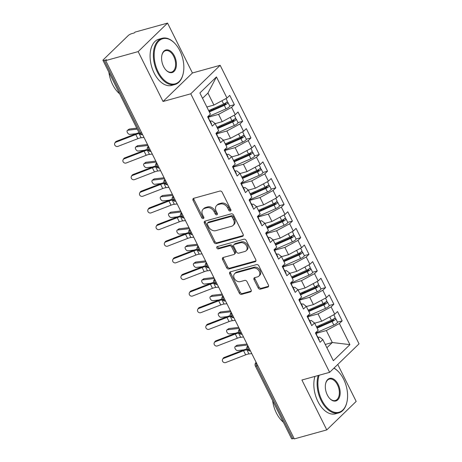 <?xml version="1.0" encoding="UTF-8"?>
<svg xmlns="http://www.w3.org/2000/svg" width="462" height="462" viewBox="0 0 462 462"><rect width="100%" height="100%" fill="white"/><g stroke="black" fill="none" stroke-linecap="round" stroke-linejoin="round"><path stroke-width="0.69" d="M230.371 211.053A1.317 1.005 -134.1 0 0 230.717 210.857A1.317 1.005 -134.1 0 0 230.821 209.627L222.17 192.284A1.883 1.438 -134.1 0 0 219.9 191.054L193.705 198.314A1.883 1.438 -134.1 0 0 193.208 198.596A1.883 1.438 -134.1 0 0 193.064 200.352L201.709 217.694A1.317 1.005 -134.1 0 0 203.297 218.555A1.317 1.005 -134.1 0 0 203.644 218.359A1.317 1.005 -134.1 0 0 203.748 217.128L202.627 214.888A6.023 4.597 -134.1 0 1 203.089 209.269A6.023 4.597 -134.1 0 1 204.683 208.374L206.866 207.767A6.023 4.597 -134.1 0 1 214.125 211.7L215.246 213.941A1.317 1.005 -134.1 0 0 216.834 214.801A1.317 1.005 -134.1 0 0 217.18 214.605A1.317 1.005 -134.1 0 0 217.284 213.38L216.164 211.134A6.023 4.597 -134.1 0 1 216.626 205.515A6.023 4.597 -134.1 0 1 218.22 204.62L220.403 204.013A6.023 4.597 -134.1 0 1 227.662 207.946L228.782 210.193A1.317 1.005 -134.1 0 0 230.371 211.053M258.177 287.918A1.883 1.438 -134.1 0 0 260.447 289.148L267.793 287.11A1.883 1.438 -134.1 0 0 268.289 286.833A1.883 1.438 -134.1 0 0 268.439 285.077L258.836 265.817A1.883 1.438 -134.1 0 0 256.566 264.587L230.365 271.847A1.883 1.438 -134.1 0 0 229.868 272.13A1.883 1.438 -134.1 0 0 229.724 273.885L239.328 293.145A1.883 1.438 -134.1 0 0 241.597 294.369L250.473 291.909A1.883 1.438 -134.1 0 0 250.97 291.632A1.883 1.438 -134.1 0 0 251.114 289.876L247.008 281.635A1.883 1.438 -134.1 0 0 244.739 280.405L240.332 281.624A5.036 3.84 -134.1 0 1 234.765 279.169A5.036 3.84 -134.1 0 1 234.65 273.643A5.036 3.84 -134.1 0 1 235.978 272.892L253.228 268.11A5.036 3.84 -134.1 0 1 258.795 270.565A5.036 3.84 -134.1 0 1 258.911 276.097A5.036 3.84 -134.1 0 1 257.582 276.848L254.706 277.639A1.883 1.438 -134.1 0 0 254.21 277.922A1.883 1.438 -134.1 0 0 254.065 279.677L258.177 287.918L259.067 287.058A1.883 1.438 -134.1 0 0 261.336 288.282L268.607 286.273M138.161 51.6L163.034 101.484L192.435 72.984L167.562 23.1L138.161 51.6L105.688 60.597L106.578 59.737L104.204 60.395L140.46 133.102L141.672 132.767M163.034 101.484L190.766 93.803L329.637 372.332L301.905 380.018L326.778 429.903L294.306 438.9L105.688 60.597M242.486 236.348A1.883 1.438 -134.1 0 0 242.983 236.07A1.883 1.438 -134.1 0 0 243.127 234.315L233.524 215.055A1.883 1.438 -134.1 0 0 231.254 213.825L205.059 221.084A1.883 1.438 -134.1 0 0 204.556 221.367A1.883 1.438 -134.1 0 0 204.412 223.123L214.016 242.383A1.883 1.438 -134.1 0 0 216.285 243.613L242.486 236.348L243.278 235.58M246.177 240.436L255.781 259.696A1.883 1.438 -134.1 0 1 255.636 261.452A1.883 1.438 -134.1 0 1 255.14 261.729L228.938 268.988A1.883 1.438 -134.1 0 1 226.669 267.764L222.563 259.517A1.883 1.438 -134.1 0 1 222.707 257.761A1.883 1.438 -134.1 0 1 223.204 257.484L233.83 254.539A1.883 1.438 -134.1 0 0 234.326 254.262A1.883 1.438 -134.1 0 0 234.471 252.506L231.745 247.037A1.883 1.438 -134.1 0 0 229.475 245.807L218.41 248.874A1.317 1.005 -134.1 0 1 216.955 248.233A1.317 1.005 -134.1 0 1 216.926 246.783A1.317 1.005 -134.1 0 1 217.273 246.587L243.913 239.206A1.883 1.438 -134.1 0 1 246.177 240.436M190.766 93.803L220.16 65.304L359.032 343.832L329.637 372.332M216.441 76.923L226.975 98.042L213.918 105.053L207.946 93.081L216.441 76.923L199.873 92.989L210.401 114.108L207.64 116.782L212.283 126.097L215.044 123.418L218.693 130.734L215.933 133.414L220.576 142.723L223.337 140.05L226.986 147.366L224.226 150.04L228.863 159.355L231.629 156.676L235.273 163.993L232.513 166.672L237.156 175.982L239.917 173.302L243.566 180.619L240.806 183.298L245.449 192.608L248.21 189.934L251.859 197.251L249.093 199.925L253.736 209.24L256.502 206.56L260.146 213.877L257.386 216.557L262.029 225.866L264.79 223.192L268.439 230.509L265.679 233.183L270.322 242.498L273.082 239.818L276.726 247.135L273.966 249.815L278.609 259.124L281.37 256.45L285.019 263.767L282.259 266.441L286.902 275.756L289.662 273.077L293.312 280.394L290.552 283.073L295.189 292.382L297.955 289.703L301.599 297.02L298.839 299.699L303.482 309.009L306.242 306.335L309.892 313.652L307.132 316.326L311.775 325.641L314.535 322.961L318.185 330.278L315.419 332.958L320.062 342.267L322.828 339.593L319.571 337.098L318.075 337.514M209.321 111.937L224.295 105.353A3.835 0.953 -26.5 0 0 227.506 103.367A3.835 0.953 -26.5 0 0 227.974 102.477L229.712 105.971L234.378 104.678L229.735 95.368L226.975 98.042M234.378 104.678L231.612 107.357L235.262 114.674L222.21 121.679L215.153 123.637M217.614 128.563L232.588 121.985A3.835 0.953 -26.5 0 0 235.793 119.999A3.835 0.953 -26.5 0 0 236.261 119.104L238.005 122.597L242.666 121.304L238.022 111.995L235.262 114.674M242.666 121.304L239.905 123.983L243.555 131.3L230.498 138.311L223.446 140.263M225.901 145.195L240.881 138.612A3.835 0.953 -26.5 0 0 244.086 136.625A3.835 0.953 -26.5 0 0 244.554 135.736L246.292 139.229L250.958 137.936L246.315 128.621L243.555 131.3M250.958 137.936L248.198 140.61L251.842 147.927L238.79 154.937L231.733 156.895M234.194 161.821L249.168 155.244A3.835 0.953 -26.5 0 0 252.373 153.251A3.835 0.953 -26.5 0 0 252.841 152.362L254.585 155.856L259.251 154.562L254.608 145.253L251.842 147.927M259.251 154.562L256.485 157.242L260.135 164.559L247.078 171.569L240.026 173.521M242.481 178.447L257.461 171.87A3.835 0.953 -26.5 0 0 260.666 169.883A3.835 0.953 -26.5 0 0 261.134 168.994L262.878 172.482L267.538 171.194L262.895 161.879L260.135 164.559M267.538 171.194L264.778 173.868L268.428 181.185L255.37 188.196L248.319 190.153M250.774 195.08L265.748 188.496A3.835 0.953 -26.5 0 0 268.959 186.509A3.835 0.953 -26.5 0 0 269.427 185.62L271.165 189.114L275.831 187.82L271.188 178.511L268.428 181.185M275.831 187.82L273.071 190.5L276.715 197.817L263.663 204.828L256.606 206.78M259.067 211.706L274.041 205.128A3.835 0.953 -26.5 0 0 277.246 203.141A3.835 0.953 -26.5 0 0 277.714 202.252L279.458 205.74L284.118 204.452L279.475 195.137L276.715 197.817M284.118 204.452L281.358 207.126L285.008 214.443L271.951 221.454L264.899 223.406M267.354 228.338L282.334 221.754A3.835 0.953 -26.5 0 0 285.539 219.768A3.835 0.953 -26.5 0 0 286.007 218.878L287.745 222.372L292.411 221.079L287.768 211.763L285.008 214.443M292.411 221.079L289.651 223.758L293.301 231.069L280.243 238.08L273.192 240.038M275.647 244.964L290.621 238.386A3.835 0.953 -26.5 0 0 293.832 236.394A3.835 0.953 -26.5 0 0 294.3 235.505L296.038 238.998L300.704 237.705L296.061 228.395L293.301 231.069M300.704 237.705L297.938 240.384L301.588 247.701L288.536 254.712L281.479 256.664M283.939 261.59L298.914 255.012A3.835 0.953 -26.5 0 0 302.119 253.026A3.835 0.953 -26.5 0 0 302.587 252.137L304.331 255.625L308.991 254.337L304.348 245.022L301.588 247.701M308.991 254.337L306.231 257.011L309.881 264.328L296.823 271.338L289.772 273.296M292.227 278.222L307.207 271.639A3.835 0.953 -26.5 0 0 310.412 269.652A3.835 0.953 -26.5 0 0 310.88 268.763L312.618 272.257L317.284 270.963L312.641 261.654L309.881 264.328M317.284 270.963L314.524 273.643L318.168 280.96L305.116 287.97L298.059 289.922M300.519 294.848L315.494 288.271A3.835 0.953 -26.5 0 0 318.699 286.284A3.835 0.953 -26.5 0 0 319.167 285.395L320.911 288.883L325.577 287.595L320.934 278.28L318.168 280.96M325.577 287.595L322.811 290.269L326.461 297.586L313.403 304.597L306.352 306.549M308.807 311.48L323.787 304.897A3.835 0.953 -26.5 0 0 326.992 302.91A3.835 0.953 -26.5 0 0 327.46 302.021L329.204 305.515L333.864 304.221L329.221 294.912L326.461 297.586M333.864 304.221L331.104 306.901L334.754 314.218L321.696 321.223L314.645 323.181M317.099 328.107L332.074 321.529A3.835 0.953 -26.5 0 0 335.285 319.542A3.835 0.953 -26.5 0 0 335.753 318.647L337.491 322.141L342.157 320.847L337.514 311.538L334.754 314.218M342.157 320.847L339.397 323.527L349.925 344.646L333.356 360.712L322.828 339.593M309.783 320.888L311.278 320.472L314.535 322.961M325.254 344.461L332.311 342.509L326.339 330.538L316.02 333.397M339.397 323.527L326.339 330.538M326.9 347.759L332.311 342.509L349.925 344.646M301.495 304.256L302.985 303.846L306.242 306.335M321.696 321.223L318.047 313.906L307.732 316.77M331.104 306.901L318.047 313.906M293.203 287.63L294.698 287.214L297.955 289.703M313.403 304.597L309.759 297.28L299.44 300.138M322.811 290.269L309.759 297.28M284.91 271.003L286.405 270.588L289.662 273.077M305.116 287.97L301.467 280.653L291.147 283.512M314.524 273.643L301.467 280.653M276.623 254.371L278.118 253.956L281.37 256.45M296.823 271.338L293.174 264.021L282.86 266.88M306.231 257.011L293.174 264.021M268.33 237.745L269.825 237.329L273.082 239.818M288.536 254.712L284.887 247.395L274.567 250.254M297.938 240.384L284.887 247.395M260.037 221.113L261.532 220.703L264.79 223.192M280.243 238.08L276.594 230.763L266.274 233.622M289.651 223.758L276.594 230.763M251.75 204.487L253.245 204.071L256.502 206.56M271.951 221.454L268.307 214.137L257.987 216.996M281.358 207.126L268.307 214.137M243.457 187.855L244.952 187.445L248.21 189.934M263.663 204.828L260.014 197.511L249.694 200.369M273.071 190.5L260.014 197.511M235.17 171.229L236.66 170.813L239.917 173.302M255.37 188.196L251.721 180.879L241.407 183.737M264.778 173.868L251.721 180.879M226.877 154.603L228.372 154.187L231.629 156.676M247.078 171.569L243.434 164.253L233.114 167.111M256.485 157.242L243.434 164.253M218.584 137.971L220.079 137.555L223.337 140.05M238.79 154.937L235.141 147.621L224.821 150.479M248.198 140.61L235.141 147.621M210.297 121.344L211.792 120.928L215.044 123.418M230.498 138.311L226.848 130.994L216.534 133.853M239.905 123.983L226.848 130.994M167.562 23.1L135.083 32.097L134.194 32.964L131.82 33.622A2.876 0.716 -26.5 0 0 128.263 35.534L103.321 59.714A2.876 0.716 -26.5 0 0 102.968 60.383A2.876 0.716 -26.5 0 0 104.204 60.395M222.21 121.679L218.561 114.362L208.241 117.227M231.612 107.357L218.561 114.362M294.034 438.357L292.821 438.692A2.876 0.716 153.5 0 1 291.58 438.681L255.33 365.973A2.876 0.716 153.5 0 0 256.572 365.985L292.821 438.692M326.778 429.903L356.173 401.403L337.757 364.46M192.435 72.984L220.16 65.304M207.946 93.081L202.535 98.325M213.918 105.053L206.866 107.005M150 149.474L148.793 149.815A2.876 0.716 153.5 0 1 147.557 149.809A2.876 0.716 153.5 0 1 147.551 149.803A2.876 2.876 0 0 1 148.123 146.454A2.876 2.195 -134.1 0 1 148.389 146.24M158.293 166.106L157.08 166.441A2.876 0.716 153.5 0 1 155.844 166.435A2.876 0.716 153.5 0 1 155.844 166.43A2.876 2.876 0 0 1 156.416 163.08A2.876 2.195 -134.1 0 1 156.682 162.872M166.586 182.733L165.373 183.067A2.876 0.716 153.5 0 1 164.137 183.062A2.876 0.716 153.5 0 1 164.131 183.056A2.876 2.876 0 0 1 164.703 179.706A2.876 2.195 -134.1 0 1 164.969 179.499M174.873 199.365L173.66 199.7A2.876 0.716 153.5 0 1 172.424 199.694A2.876 0.716 153.5 0 1 172.424 199.688A2.876 2.876 0 0 1 172.996 196.338A2.876 2.195 -134.1 0 1 173.262 196.131M183.166 215.991L181.953 216.326A2.876 0.716 153.5 0 1 180.717 216.32A2.876 0.716 153.5 0 1 180.717 216.314A2.876 2.876 0 0 1 181.289 212.965A2.876 2.195 -134.1 0 1 181.554 212.757M191.453 232.623L190.246 232.958A2.876 0.716 153.5 0 1 189.01 232.952A2.876 0.716 153.5 0 1 189.004 232.946A2.876 2.876 0 0 1 189.576 229.597A2.876 2.195 -134.1 0 1 189.842 229.383M199.746 249.249L198.533 249.584A2.876 0.716 153.5 0 1 197.297 249.578A2.876 0.716 153.5 0 1 197.297 249.572A2.876 2.876 0 0 1 197.869 246.223A2.876 2.195 -134.1 0 1 198.134 246.015M208.039 265.875L206.826 266.216A2.876 0.716 153.5 0 1 205.59 266.204A2.876 0.716 153.5 0 1 205.584 266.204A2.876 2.876 0 0 1 206.156 262.849A2.876 2.195 -134.1 0 1 206.422 262.641M216.326 282.507L215.119 282.842A2.876 0.716 153.5 0 1 213.883 282.836A2.876 0.716 153.5 0 1 213.877 282.831A2.876 2.876 0 0 1 214.449 279.481A2.876 2.195 -134.1 0 1 214.715 279.273M224.619 299.133L223.406 299.468A2.876 0.716 153.5 0 1 222.17 299.463A2.876 0.716 153.5 0 1 222.17 299.457A2.876 2.876 0 0 1 222.742 296.107A2.876 2.195 -134.1 0 1 223.007 295.899M232.912 315.765L231.699 316.1A2.876 0.716 153.5 0 1 230.463 316.095A2.876 0.716 153.5 0 1 230.457 316.089A2.876 2.876 0 0 1 231.029 312.739A2.876 2.195 -134.1 0 1 231.295 312.526M241.199 332.392L239.986 332.727A2.876 0.716 153.5 0 1 238.75 332.721A2.876 0.716 153.5 0 1 238.75 332.715A2.876 2.876 0 0 1 239.322 329.366A2.876 2.195 -134.1 0 1 239.587 329.158M249.492 349.018L248.279 349.359A2.876 0.716 153.5 0 1 247.043 349.353A2.876 0.716 153.5 0 1 247.043 349.347A2.876 2.876 0 0 1 247.615 345.998A2.876 2.195 -134.1 0 1 247.88 345.784M230.965 210.222A1.317 1.005 -134.1 0 1 229.672 209.326L228.551 207.086A6.023 4.597 -134.1 0 0 221.292 203.153L220.403 204.013M216.626 205.515L217.515 204.654A6.023 4.597 -134.1 0 1 219.109 203.759L221.292 203.153M203.089 209.269L203.979 208.402A6.023 4.597 -134.1 0 1 205.573 207.507L207.756 206.901A6.023 4.597 -134.1 0 1 215.015 210.834L216.135 213.08A1.317 1.005 -134.1 0 0 217.429 213.975M193.78 198.296A1.883 1.438 -134.1 0 0 193.953 199.486L202.599 216.828A1.317 1.005 -134.1 0 0 203.892 217.723M205.134 221.061A1.883 1.438 -134.1 0 0 205.307 222.257L214.905 241.516A1.883 1.438 -134.1 0 0 217.175 242.746L243.301 235.51M232.38 217.417A1.317 1.005 -134.1 0 0 230.792 216.557L207.796 222.927A1.317 1.005 -134.1 0 0 207.45 223.123A1.317 1.005 -134.1 0 0 207.346 224.353L208.529 226.721A6.023 4.597 -134.1 0 0 215.789 230.653L231.508 226.293A6.023 4.597 -134.1 0 0 233.096 225.398A6.023 4.597 -134.1 0 0 233.564 219.779L232.38 217.417L233.275 216.551A1.317 1.005 -134.1 0 0 231.687 215.69L230.792 216.557M207.45 223.123L208.339 222.257A1.317 1.005 -134.1 0 1 208.685 222.06L231.687 215.69M233.096 225.398L233.991 224.532A6.023 4.597 -134.1 0 0 234.453 218.919L233.564 219.779M233.275 216.551L234.453 218.919M255.954 260.891L229.833 268.127L228.938 268.988M223.279 257.461A1.883 1.438 -134.1 0 0 223.452 258.656L227.564 266.897A1.883 1.438 -134.1 0 0 229.833 268.127M234.326 254.262L235.216 253.395A1.883 1.438 -134.1 0 0 235.36 251.64L232.634 246.171A1.883 1.438 -134.1 0 0 230.365 244.941L219.306 248.007L218.41 248.874M217.567 246.506A1.317 1.005 -134.1 0 0 218.122 247.667A1.317 1.005 -134.1 0 0 219.306 248.007M244.854 251.484A5.036 3.84 -134.1 0 0 246.182 250.733A5.036 3.84 -134.1 0 0 246.067 245.207A5.036 3.84 -134.1 0 0 240.5 242.752L234.425 244.438A1.883 1.438 -134.1 0 0 233.928 244.716A1.883 1.438 -134.1 0 0 233.784 246.471L236.509 251.94A1.883 1.438 -134.1 0 0 238.779 253.17L244.854 251.484M246.182 250.733L247.072 249.873A5.036 3.84 -134.1 0 0 246.962 244.34A5.036 3.84 -134.1 0 0 241.389 241.886L240.5 242.752M233.928 244.716L234.817 243.855A1.883 1.438 -134.1 0 1 235.314 243.572L241.389 241.886M254.787 277.622A1.883 1.438 -134.1 0 0 254.955 278.811L259.067 287.058M258.911 276.097L259.8 275.231A5.036 3.84 -134.1 0 0 259.69 269.704A5.036 3.84 -134.1 0 0 254.117 267.25L253.228 268.11M234.65 273.643L235.539 272.776A5.036 3.84 -134.1 0 1 236.873 272.026L254.117 267.25M230.44 271.823A1.883 1.438 -134.1 0 0 230.613 273.019L240.217 292.279A1.883 1.438 -134.1 0 0 242.486 293.509L251.288 291.072M208.657 110.603L223.631 104.025A3.835 0.953 -26.5 0 0 226.842 102.038A3.835 0.953 -26.5 0 0 227.31 101.149L226.016 98.556M209.038 111.371L224.451 104.597A1.346 0.335 -26.5 0 0 225.577 103.904A1.346 0.335 -26.5 0 0 225.739 103.592A1.346 0.335 -26.5 0 0 225.167 103.58L225.404 104.054M227.974 102.477A3.835 0.953 -26.5 0 0 226.357 102.454M229.712 105.971A3.835 0.953 153.5 0 1 229.244 106.861A3.835 0.953 153.5 0 1 226.039 108.847L208.016 116.765M127.402 130.4L129.077 129.169A2.397 1.322 53.7 0 1 129.464 129.025L127.783 130.255A2.397 1.322 -126.3 0 0 127.402 130.4A2.397 1.322 -126.3 0 0 127.552 132.819A2.397 1.322 -126.3 0 0 129.857 134.413L136.163 133.668M223.758 103.973L225.167 103.58M207.657 106.786L206.918 107.115M136.764 128.159L129.464 129.025M127.783 130.255L137.249 129.135M115.87 142.204A2.397 2.171 -149.7 0 0 115.223 145.692A2.397 2.171 -149.7 0 0 117.943 146.362L137.867 138.675L135.793 134.517L115.87 142.204L116.401 141.291L136.325 133.605A9.592 2.385 153.5 0 1 139.033 132.715M114.836 143.07L115.367 142.157A2.397 2.171 30.3 0 1 116.401 141.291M207.9 116.534L209.049 118.85A3.835 0.953 153.5 0 1 208.922 119.352M211.325 124.174A3.835 0.953 -26.5 0 0 211.457 123.672L209.713 120.178A3.835 0.953 153.5 0 1 209.586 120.68M209.234 119.981A3.835 0.953 153.5 0 1 209.713 120.178M139.518 133.564L139.079 133.61A7.097 1.761 -26.5 0 0 135.793 134.517M144.005 137.451L141.153 137.768A7.097 1.761 -26.5 0 0 137.867 138.675M216.949 127.235L231.924 120.651A3.835 0.953 -26.5 0 0 235.129 118.665A3.835 0.953 -26.5 0 0 235.597 117.775L234.309 115.182M217.331 127.997L232.744 121.229A1.346 0.335 -26.5 0 0 233.864 120.53A1.346 0.335 -26.5 0 0 234.032 120.218A1.346 0.335 -26.5 0 0 233.46 120.212L233.691 120.68M236.261 119.104A3.835 0.953 -26.5 0 0 234.65 119.081M238.005 122.597A3.835 0.953 153.5 0 1 237.537 123.487A3.835 0.953 153.5 0 1 234.326 125.473L216.303 133.397M135.695 147.031L137.37 145.801A2.397 1.322 53.7 0 1 137.751 145.657L136.076 146.887A2.397 1.322 -126.3 0 0 135.695 147.031A2.397 1.322 -126.3 0 0 135.845 149.445A2.397 1.322 -126.3 0 0 138.15 151.045L144.45 150.294M232.045 120.599L233.46 120.212M215.945 123.418L215.205 123.741M147.517 144.496L137.751 145.657M136.076 146.887L148.007 145.472M225.237 143.861L240.217 137.283A3.835 0.953 -26.5 0 0 243.422 135.297A3.835 0.953 -26.5 0 0 243.89 134.402L242.596 131.814M225.618 144.629L241.037 137.855A1.346 0.335 -26.5 0 0 242.157 137.156A1.346 0.335 -26.5 0 0 242.319 136.85A1.346 0.335 -26.5 0 0 241.747 136.839L241.984 137.306M244.554 135.736A3.835 0.953 -26.5 0 0 242.937 135.707M246.292 139.229A3.835 0.953 153.5 0 1 245.824 140.119A3.835 0.953 153.5 0 1 242.619 142.105L224.596 150.023M143.982 163.658L145.663 162.428A2.397 1.322 53.7 0 1 146.044 162.283L144.363 163.513A2.397 1.322 -126.3 0 0 143.982 163.658A2.397 1.322 -126.3 0 0 144.132 166.077A2.397 1.322 -126.3 0 0 146.437 167.671L152.743 166.926M240.338 137.226L241.747 136.839M224.237 140.044L223.498 140.373M155.81 161.128L146.044 162.283M144.363 163.513L156.295 162.098M233.529 160.493L248.504 153.91A3.835 0.953 -26.5 0 0 251.715 151.923A3.835 0.953 -26.5 0 0 252.183 151.034L250.889 148.441M233.911 161.255L249.324 154.481A1.346 0.335 -26.5 0 0 250.45 153.788A1.346 0.335 -26.5 0 0 250.612 153.476A1.346 0.335 -26.5 0 0 250.04 153.471L250.271 153.938M252.841 152.362A3.835 0.953 -26.5 0 0 251.23 152.339M254.585 155.856A3.835 0.953 153.5 0 1 254.117 156.745A3.835 0.953 153.5 0 1 250.912 158.732L232.883 166.655M152.275 180.29L153.95 179.06A2.397 1.322 53.7 0 1 154.331 178.91L152.656 180.145A2.397 1.322 -126.3 0 0 152.275 180.29A2.397 1.322 -126.3 0 0 152.425 182.704A2.397 1.322 -126.3 0 0 154.73 184.298L161.03 183.553M248.625 153.858L250.04 153.471M232.53 156.676L231.791 156.999M164.102 177.755L154.331 178.91M152.656 180.145L164.588 178.73M241.822 177.119L256.797 170.542A3.835 0.953 -26.5 0 0 260.002 168.549A3.835 0.953 -26.5 0 0 260.47 167.66L259.182 165.073M242.203 177.887L257.617 171.113A1.346 0.335 -26.5 0 0 258.737 170.414A1.346 0.335 -26.5 0 0 258.905 170.103A1.346 0.335 -26.5 0 0 258.333 170.097L258.564 170.565M261.134 168.994A3.835 0.953 -26.5 0 0 259.523 168.965M262.878 172.482A3.835 0.953 153.5 0 1 262.41 173.371A3.835 0.953 153.5 0 1 259.199 175.364L241.176 183.281M160.562 196.916L162.243 195.686A2.397 1.322 53.7 0 1 162.624 195.542L160.949 196.772A2.397 1.322 -126.3 0 0 160.562 196.916A2.397 1.322 -126.3 0 0 160.718 199.33A2.397 1.322 -126.3 0 0 163.022 200.93L169.323 200.179M256.918 170.484L258.333 170.097M240.817 173.302L240.078 173.625M172.39 194.381L162.624 195.542M160.949 196.772L172.875 195.357M124.157 158.836A2.397 2.171 -149.7 0 0 123.516 162.324A2.397 2.171 -149.7 0 0 126.23 162.988L146.154 155.301L144.08 151.143L124.157 158.836L124.694 157.917L144.618 150.231A9.592 2.385 153.5 0 1 147.366 149.336M123.129 159.702L123.66 158.789A2.397 2.171 30.3 0 1 124.694 157.917M216.187 133.166L217.342 135.476A3.835 0.953 153.5 0 1 217.215 135.978M219.617 140.8A3.835 0.953 -26.5 0 0 219.745 140.298L218.006 136.81A3.835 0.953 153.5 0 1 217.873 137.312M217.527 136.608A3.835 0.953 153.5 0 1 218.006 136.81M147.805 150.19L147.372 150.242A7.097 1.761 -26.5 0 0 144.08 151.143M152.298 154.077L149.445 154.4A7.097 1.761 -26.5 0 0 146.154 155.301M132.45 175.462A2.397 2.171 -149.7 0 0 131.809 178.95A2.397 2.171 -149.7 0 0 134.523 179.62L154.447 171.933L152.373 167.775L132.45 175.462L132.987 174.549L152.905 166.863A9.592 2.385 153.5 0 1 155.659 165.962M131.416 176.328L131.953 175.416A2.397 2.171 30.3 0 1 132.987 174.549M224.48 149.792L225.629 152.108A3.835 0.953 153.5 0 1 225.502 152.61M227.905 157.432A3.835 0.953 -26.5 0 0 228.037 156.93L226.293 153.436A3.835 0.953 153.5 0 1 226.166 153.938M225.814 153.234A3.835 0.953 153.5 0 1 226.293 153.436M156.098 166.822L155.665 166.869A7.097 1.761 -26.5 0 0 152.373 167.775M160.585 170.709L157.738 171.027A7.097 1.761 -26.5 0 0 154.447 171.933M140.743 192.088A2.397 2.171 -149.7 0 0 140.096 195.582A2.397 2.171 -149.7 0 0 142.816 196.246L162.734 188.56L160.666 184.402L140.743 192.088L141.274 191.176L161.198 183.489A9.592 2.385 153.5 0 1 163.946 182.594M139.709 192.96L140.24 192.042A2.397 2.171 30.3 0 1 141.274 191.176M232.773 166.424L233.922 168.734A3.835 0.953 153.5 0 1 233.795 169.236M236.198 174.058A3.835 0.953 -26.5 0 0 236.325 173.556L234.586 170.062A3.835 0.953 153.5 0 1 234.459 170.565M234.107 169.866A3.835 0.953 153.5 0 1 234.586 170.062M164.385 183.449L163.952 183.495A7.097 1.761 -26.5 0 0 160.666 184.402M168.878 187.335L166.025 187.653A7.097 1.761 -26.5 0 0 162.734 188.56M149.03 208.72A2.397 2.171 -149.7 0 0 148.389 212.208A2.397 2.171 -149.7 0 0 151.103 212.878L171.027 205.192L168.953 201.034L149.03 208.72L149.567 207.808L169.49 200.115A9.592 2.385 153.5 0 1 172.239 199.22M147.996 209.586L148.533 208.674A2.397 2.171 30.3 0 1 149.567 207.808M241.06 183.05L242.215 185.36A3.835 0.953 153.5 0 1 242.082 185.863M244.49 190.69A3.835 0.953 -26.5 0 0 244.617 190.182L242.879 186.694A3.835 0.953 153.5 0 1 242.746 187.197M242.4 186.492A3.835 0.953 153.5 0 1 242.879 186.694M172.678 200.075L172.245 200.127A7.097 1.761 -26.5 0 0 168.953 201.034M177.165 203.961L174.318 204.285A7.097 1.761 -26.5 0 0 171.027 205.192M179.874 50.728A23.4 13.976 74.5 0 0 174.855 43.428A23.4 13.976 74.5 0 0 156.866 43.595A23.4 13.976 74.5 0 0 158.137 71.801A23.4 13.976 74.5 0 0 172.338 84.101A23.4 13.976 74.5 0 0 183.2 73.545A23.4 13.976 74.5 0 0 179.874 50.728M183.2 73.545L183.108 73.972A23.978 14.316 -105.5 0 1 174.965 84.5A23.978 14.316 -105.5 0 1 157.427 72.182A23.978 14.316 -105.5 0 1 162.156 38.282A23.978 14.316 -105.5 0 1 174.555 43.11L174.855 43.428M174.44 56A11.7 6.988 -105.5 0 1 175.075 70.103A11.7 6.988 -105.5 0 1 166.077 70.184A11.7 6.988 -105.5 0 1 163.571 66.534A11.7 6.988 -105.5 0 1 161.908 55.122A11.7 6.988 -105.5 0 1 167.336 49.85A11.7 6.988 -105.5 0 1 174.44 56M165.927 70.022A11.128 6.641 74.5 0 0 171.529 72.112A11.128 6.641 74.5 0 0 173.729 56.381A11.128 6.641 74.5 0 0 165.587 50.67A11.128 6.641 74.5 0 0 161.862 55.342M119.635 93.809A23.978 14.316 -105.5 0 1 112.641 84.592A23.978 14.316 -105.5 0 1 108.882 72.239M174.965 84.5L171.702 85.401A23.978 14.316 -105.5 0 1 154.164 73.088A23.978 14.316 -105.5 0 1 158.893 39.183L162.156 38.282M319.15 375.236A23.4 13.976 74.5 0 0 321.881 400.219A23.4 13.976 74.5 0 0 336.082 412.52A23.4 13.976 74.5 0 0 346.945 401.963A23.4 13.976 74.5 0 0 343.613 379.146A23.4 13.976 74.5 0 0 338.6 371.846A23.4 13.976 74.5 0 0 333.905 368.197M346.945 401.963L346.847 402.39A23.978 14.316 -105.5 0 1 338.704 412.913A23.978 14.316 -105.5 0 1 321.165 400.6A23.978 14.316 -105.5 0 1 318.214 375.496M334.014 368.081A23.978 14.316 -105.5 0 1 338.299 371.529L338.6 371.846M338.178 384.413A11.7 6.988 -105.5 0 1 338.819 398.515A11.7 6.988 -105.5 0 1 329.822 398.602A11.7 6.988 -105.5 0 1 327.315 394.952A11.7 6.988 -105.5 0 1 325.646 383.541A11.7 6.988 -105.5 0 1 331.081 378.262A11.7 6.988 -105.5 0 1 338.178 384.413M329.672 398.44A11.128 6.641 74.5 0 0 335.273 400.525A11.128 6.641 74.5 0 0 337.468 384.794A11.128 6.641 74.5 0 0 329.331 379.083A11.128 6.641 74.5 0 0 325.6 383.755M283.379 422.228A23.978 14.316 -105.5 0 1 276.386 413.011A23.978 14.316 -105.5 0 1 272.626 400.658M338.704 412.913L335.441 413.819A23.978 14.316 -105.5 0 1 317.902 401.501A23.978 14.316 -105.5 0 1 314.951 376.403M250.109 193.745L265.09 187.168A3.835 0.953 -26.5 0 0 268.295 185.181A3.835 0.953 -26.5 0 0 268.763 184.292L267.469 181.699M250.491 194.514L265.91 187.739A1.346 0.335 -26.5 0 0 267.03 187.046A1.346 0.335 -26.5 0 0 267.192 186.735A1.346 0.335 -26.5 0 0 266.62 186.729L266.857 187.197M269.427 185.62A3.835 0.953 -26.5 0 0 267.81 185.597M271.165 189.114A3.835 0.953 153.5 0 1 270.697 190.003A3.835 0.953 153.5 0 1 267.492 191.99L249.468 199.907M168.855 213.548L170.536 212.312A2.397 1.322 53.7 0 1 170.917 212.168L169.236 213.398A2.397 1.322 -126.3 0 0 168.855 213.548A2.397 1.322 -126.3 0 0 169.005 215.962A2.397 1.322 -126.3 0 0 171.31 217.556L177.616 216.811M265.211 187.116L266.62 186.729M249.11 189.928L248.371 190.257M180.682 211.013L170.917 212.168M169.236 213.398L181.168 211.989M157.323 225.346A2.397 2.171 -149.7 0 0 156.682 228.834A2.397 2.171 -149.7 0 0 159.396 229.504L179.32 221.818L177.246 217.66L157.323 225.346L157.86 224.434L177.778 216.747A9.592 2.385 153.5 0 1 180.532 215.846M156.289 226.218L156.826 225.3A2.397 2.171 30.3 0 1 157.86 224.434M249.353 199.676L250.502 201.992A3.835 0.953 153.5 0 1 250.375 202.495M252.778 207.317A3.835 0.953 -26.5 0 0 252.91 206.814L251.166 203.32A3.835 0.953 153.5 0 1 251.039 203.823M250.687 203.124A3.835 0.953 153.5 0 1 251.166 203.32M180.965 216.707L180.532 216.753A7.097 1.761 -26.5 0 0 177.246 217.66M185.458 220.593L182.606 220.911A7.097 1.761 -26.5 0 0 179.32 221.818M258.402 210.377L273.377 203.794A3.835 0.953 -26.5 0 0 276.582 201.807A3.835 0.953 -26.5 0 0 277.05 200.918L275.762 198.331M258.784 211.14L274.197 204.371A1.346 0.335 -26.5 0 0 275.323 203.673A1.346 0.335 -26.5 0 0 275.485 203.361A1.346 0.335 -26.5 0 0 274.913 203.355L275.144 203.823M277.714 202.252A3.835 0.953 -26.5 0 0 276.103 202.223M279.458 205.74A3.835 0.953 153.5 0 1 278.99 206.63A3.835 0.953 153.5 0 1 275.785 208.616L257.756 216.539M177.148 230.174L178.823 228.944A2.397 1.322 53.7 0 1 179.204 228.8L177.529 230.03A2.397 1.322 -126.3 0 0 177.148 230.174A2.397 1.322 -126.3 0 0 177.298 232.588A2.397 1.322 -126.3 0 0 179.602 234.188L185.903 233.437M273.498 203.742L274.913 203.355M257.403 206.56L256.658 206.884M188.975 227.639L179.204 228.8M177.529 230.03L189.46 228.615M165.615 241.978A2.397 2.171 -149.7 0 0 164.969 245.466A2.397 2.171 -149.7 0 0 167.683 246.136L187.607 238.444L185.533 234.292L165.615 241.978L166.147 241.06L186.071 233.374A9.592 2.385 153.5 0 1 188.819 232.478M164.582 242.845L165.113 241.932A2.397 2.171 30.3 0 1 166.147 241.06M257.64 216.308L258.795 218.618A3.835 0.953 153.5 0 1 258.668 219.121M261.07 223.943A3.835 0.953 -26.5 0 0 261.197 223.441L259.459 219.952A3.835 0.953 153.5 0 1 259.326 220.455M258.98 219.75A3.835 0.953 153.5 0 1 259.459 219.952M189.258 233.333L188.825 233.385A7.097 1.761 -26.5 0 0 185.533 234.292M193.751 237.22L190.898 237.543A7.097 1.761 -26.5 0 0 187.607 238.444M266.695 227.004L281.67 220.426A3.835 0.953 -26.5 0 0 284.875 218.439A3.835 0.953 -26.5 0 0 285.343 217.55L284.049 214.957M267.076 227.772L282.49 220.998A1.346 0.335 -26.5 0 0 283.61 220.305A1.346 0.335 -26.5 0 0 283.778 219.993A1.346 0.335 -26.5 0 0 283.2 219.981L283.437 220.449M286.007 218.878A3.835 0.953 -26.5 0 0 284.39 218.849M287.745 222.372A3.835 0.953 153.5 0 1 287.277 223.262A3.835 0.953 153.5 0 1 284.072 225.248L266.048 233.166M185.435 246.8L187.116 245.57A2.397 1.322 53.7 0 1 187.497 245.426L185.822 246.656A2.397 1.322 -126.3 0 0 185.435 246.8A2.397 1.322 -126.3 0 0 185.585 249.22A2.397 1.322 -126.3 0 0 187.89 250.814L194.196 250.069M281.791 220.374L283.2 219.981M265.69 223.186L264.951 223.516M197.262 244.271L187.497 245.426M185.822 246.656L197.748 245.241M173.903 258.605A2.397 2.171 -149.7 0 0 173.262 262.093A2.397 2.171 -149.7 0 0 175.976 262.762L195.9 255.076L193.826 250.918L173.903 258.605L174.44 257.692L194.363 250.006A9.592 2.385 153.5 0 1 197.112 249.105M172.869 259.471L173.406 258.558A2.397 2.171 30.3 0 1 174.44 257.692M265.933 232.935L267.088 235.25A3.835 0.953 153.5 0 1 266.955 235.753M269.363 240.575A3.835 0.953 -26.5 0 0 269.49 240.073L267.746 236.579A3.835 0.953 153.5 0 1 267.619 237.081M267.267 236.377A3.835 0.953 153.5 0 1 267.746 236.579M197.551 249.965L197.118 250.011A7.097 1.761 -26.5 0 0 193.826 250.918M202.038 253.852L199.191 254.169A7.097 1.761 -26.5 0 0 195.9 255.076M274.982 243.636L289.957 237.052A3.835 0.953 -26.5 0 0 293.168 235.066A3.835 0.953 -26.5 0 0 293.636 234.176L292.342 231.583M275.364 244.398L290.777 237.624A1.346 0.335 -26.5 0 0 291.903 236.931A1.346 0.335 -26.5 0 0 292.065 236.619A1.346 0.335 -26.5 0 0 291.493 236.613L291.73 237.081M294.3 235.505A3.835 0.953 -26.5 0 0 292.683 235.481M296.038 238.998A3.835 0.953 153.5 0 1 295.57 239.888A3.835 0.953 153.5 0 1 292.365 241.874L274.341 249.798M193.728 263.432L195.403 262.202A2.397 1.322 53.7 0 1 195.79 262.058L194.109 263.288A2.397 1.322 -126.3 0 0 193.728 263.432A2.397 1.322 -126.3 0 0 193.878 265.846A2.397 1.322 -126.3 0 0 196.183 267.44L202.489 266.695M290.084 237L291.493 236.613M273.983 239.818L273.244 240.142M205.555 260.897L195.79 262.058M194.109 263.288L206.04 261.873M182.195 275.237A2.397 2.171 -149.7 0 0 181.549 278.725A2.397 2.171 -149.7 0 0 184.269 279.389L204.192 271.702L202.119 267.544L182.195 275.237L182.727 274.318L202.651 266.632A9.592 2.385 153.5 0 1 205.405 265.737M181.162 276.103L181.693 275.185A2.397 2.171 30.3 0 1 182.727 274.318M274.226 249.567L275.375 251.877A3.835 0.953 153.5 0 1 275.248 252.379M277.65 257.201A3.835 0.953 -26.5 0 0 277.783 256.699L276.039 253.205A3.835 0.953 153.5 0 1 275.912 253.713M275.56 253.009A3.835 0.953 153.5 0 1 276.039 253.205M205.838 266.591L205.405 266.643A7.097 1.761 -26.5 0 0 202.119 267.544M210.331 270.478L207.478 270.796A7.097 1.761 -26.5 0 0 204.192 271.702M283.275 260.262L298.25 253.684A3.835 0.953 -26.5 0 0 301.455 251.698A3.835 0.953 -26.5 0 0 301.923 250.802L300.635 248.215M283.656 261.03L299.07 254.256A1.346 0.335 -26.5 0 0 300.19 253.557A1.346 0.335 -26.5 0 0 300.358 253.245A1.346 0.335 -26.5 0 0 299.786 253.24L300.017 253.707M302.587 252.137A3.835 0.953 -26.5 0 0 300.976 252.108M304.331 255.625A3.835 0.953 153.5 0 1 303.863 256.52A3.835 0.953 153.5 0 1 300.652 258.506L282.628 266.424M202.021 280.059L203.696 278.829A2.397 1.322 53.7 0 1 204.077 278.684L202.402 279.914A2.397 1.322 -126.3 0 0 202.021 280.059A2.397 1.322 -126.3 0 0 202.171 282.473A2.397 1.322 -126.3 0 0 204.475 284.072L210.776 283.327M298.371 253.626L299.786 253.24M282.27 256.445L281.531 256.768M213.842 277.529L204.077 278.684M202.402 279.914L214.333 278.499M190.483 291.863A2.397 2.171 -149.7 0 0 189.842 295.351A2.397 2.171 -149.7 0 0 192.556 296.021L212.48 288.334L210.406 284.176L190.483 291.863L191.02 290.95L210.943 283.258A9.592 2.385 153.5 0 1 213.692 282.363M189.455 292.729L189.986 291.817A2.397 2.171 30.3 0 1 191.02 290.95M282.513 266.193L283.668 268.503A3.835 0.953 153.5 0 1 283.541 269.011M285.943 273.833A3.835 0.953 -26.5 0 0 286.07 273.331L284.332 269.837A3.835 0.953 153.5 0 1 284.199 270.339M283.853 269.635A3.835 0.953 153.5 0 1 284.332 269.837M214.131 283.223L213.698 283.27A7.097 1.761 -26.5 0 0 210.406 284.176M218.624 287.104L215.771 287.428A7.097 1.761 -26.5 0 0 212.48 288.334M291.562 276.894L306.543 270.31A3.835 0.953 -26.5 0 0 309.748 268.324A3.835 0.953 -26.5 0 0 310.216 267.434L308.922 264.841M291.944 277.656L307.363 270.882A1.346 0.335 -26.5 0 0 308.483 270.189A1.346 0.335 -26.5 0 0 308.645 269.877A1.346 0.335 -26.5 0 0 308.073 269.872L308.31 270.339M310.88 268.763A3.835 0.953 -26.5 0 0 309.263 268.74M312.618 272.257A3.835 0.953 153.5 0 1 312.15 273.146A3.835 0.953 153.5 0 1 308.945 275.133L290.921 283.056M210.308 296.691L211.989 295.461A2.397 1.322 53.7 0 1 212.37 295.31L210.689 296.54A2.397 1.322 -126.3 0 0 210.308 296.691A2.397 1.322 -126.3 0 0 210.458 299.105A2.397 1.322 -126.3 0 0 212.763 300.698L219.069 299.954M306.664 270.258L308.073 269.872M290.563 273.077L289.824 273.4M222.135 294.155L212.37 295.31M210.689 296.54L222.62 295.131M198.775 308.489A2.397 2.171 -149.7 0 0 198.134 311.983A2.397 2.171 -149.7 0 0 200.849 312.647L220.772 304.96L218.699 300.802L198.775 308.489L199.313 307.577L219.231 299.89A9.592 2.385 153.5 0 1 221.985 298.995M197.742 309.361L198.279 308.443A2.397 2.171 30.3 0 1 199.313 307.577M290.806 282.825L291.955 285.135A3.835 0.953 153.5 0 1 291.828 285.637M294.23 290.459A3.835 0.953 -26.5 0 0 294.363 289.957L292.619 286.463A3.835 0.953 153.5 0 1 292.492 286.966M292.14 286.267A3.835 0.953 153.5 0 1 292.619 286.463M222.424 299.85L221.991 299.896A7.097 1.761 -26.5 0 0 218.699 300.802M226.911 303.736L224.064 304.054A7.097 1.761 -26.5 0 0 220.772 304.96M299.855 293.52L314.83 286.942A3.835 0.953 -26.5 0 0 318.041 284.95A3.835 0.953 -26.5 0 0 318.509 284.061L317.215 281.474M300.236 294.282L315.65 287.514A1.346 0.335 -26.5 0 0 316.776 286.815A1.346 0.335 -26.5 0 0 316.938 286.504A1.346 0.335 -26.5 0 0 316.366 286.498L316.597 286.966M319.167 285.395A3.835 0.953 -26.5 0 0 317.556 285.366M320.911 288.883A3.835 0.953 153.5 0 1 320.443 289.772A3.835 0.953 153.5 0 1 317.238 291.765L299.209 299.682M218.601 313.317L220.276 312.087A2.397 1.322 53.7 0 1 220.657 311.942L218.982 313.172A2.397 1.322 -126.3 0 0 218.601 313.317A2.397 1.322 -126.3 0 0 218.751 315.731A2.397 1.322 -126.3 0 0 221.055 317.33L227.356 316.58M314.951 286.885L316.366 286.498M298.856 289.703L298.117 290.026M230.428 310.782L220.657 311.942M218.982 313.172L230.913 311.758M207.068 325.121A2.397 2.171 -149.7 0 0 206.422 328.609A2.397 2.171 -149.7 0 0 209.142 329.279L229.06 321.587L226.986 317.434L207.068 325.121L207.6 324.203L227.523 316.516A9.592 2.385 153.5 0 1 230.272 315.621M206.035 325.987L206.566 325.075A2.397 2.171 30.3 0 1 207.6 324.203M299.093 299.451L300.248 301.761A3.835 0.953 153.5 0 1 300.121 302.264M302.523 307.086A3.835 0.953 -26.5 0 0 302.65 306.583L300.912 303.095A3.835 0.953 153.5 0 1 300.785 303.598M300.433 302.893A3.835 0.953 153.5 0 1 300.912 303.095M230.711 316.476L230.278 316.528A7.097 1.761 -26.5 0 0 226.986 317.434M235.204 320.362L232.351 320.686A7.097 1.761 -26.5 0 0 229.06 321.587M308.148 310.146L323.123 303.569A3.835 0.953 -26.5 0 0 326.328 301.582A3.835 0.953 -26.5 0 0 326.796 300.693L325.508 298.1M308.529 310.914L323.943 304.14A1.346 0.335 -26.5 0 0 325.063 303.447A1.346 0.335 -26.5 0 0 325.231 303.136A1.346 0.335 -26.5 0 0 324.659 303.124L324.89 303.598M327.46 302.021A3.835 0.953 -26.5 0 0 325.849 301.998M329.204 305.515A3.835 0.953 153.5 0 1 328.736 306.404A3.835 0.953 153.5 0 1 325.525 308.391L307.501 316.308M226.888 329.943L228.569 328.713A2.397 1.322 53.7 0 1 228.95 328.569L227.275 329.799A2.397 1.322 -126.3 0 0 226.888 329.943A2.397 1.322 -126.3 0 0 227.044 332.363A2.397 1.322 -126.3 0 0 229.348 333.957L235.649 333.212M323.244 303.517L324.659 303.124M307.143 306.329L306.404 306.658M238.715 327.414L228.95 328.569M227.275 329.799L239.201 328.39M215.356 341.747A2.397 2.171 -149.7 0 0 214.715 345.235A2.397 2.171 -149.7 0 0 217.429 345.905L237.352 338.219L235.279 334.061L215.356 341.747L215.893 340.835L235.816 333.148A9.592 2.385 153.5 0 1 238.565 332.247M214.322 342.613L214.859 341.701A2.397 2.171 30.3 0 1 215.893 340.835M307.386 316.077L308.541 318.393A3.835 0.953 153.5 0 1 308.408 318.896M310.816 323.718A3.835 0.953 -26.5 0 0 310.943 323.215L309.205 319.721A3.835 0.953 153.5 0 1 309.072 320.224M308.726 319.525A3.835 0.953 153.5 0 1 309.205 319.721M239.004 333.108L238.571 333.154A7.097 1.761 -26.5 0 0 235.279 334.061M243.491 336.994L240.644 337.312A7.097 1.761 -26.5 0 0 237.352 338.219M316.435 326.778L331.416 320.195A3.835 0.953 -26.5 0 0 334.621 318.208A3.835 0.953 -26.5 0 0 335.089 317.319L333.795 314.726M316.817 327.541L332.236 320.772A1.346 0.335 -26.5 0 0 333.356 320.074A1.346 0.335 -26.5 0 0 333.518 319.762A1.346 0.335 -26.5 0 0 332.946 319.756L333.183 320.224M335.753 318.647A3.835 0.953 -26.5 0 0 334.136 318.624M337.491 322.141A3.835 0.953 153.5 0 1 337.023 323.03A3.835 0.953 153.5 0 1 333.818 325.017L315.794 332.94M235.181 346.575L236.862 345.345A2.397 1.322 53.7 0 1 237.243 345.201L235.562 346.431A2.397 1.322 -126.3 0 0 235.181 346.575A2.397 1.322 -126.3 0 0 235.331 348.989A2.397 1.322 -126.3 0 0 237.635 350.589L243.942 349.838M331.537 320.143L332.946 319.756M315.436 322.961L314.697 323.284M247.008 344.04L237.243 345.201M235.562 346.431L247.493 345.016M223.648 358.379A2.397 2.171 -149.7 0 0 223.007 361.867A2.397 2.171 -149.7 0 0 225.722 362.531L245.645 354.845L243.572 350.687L223.648 358.379L224.185 357.461L244.103 349.774A9.592 2.385 153.5 0 1 246.858 348.879M222.615 359.245L223.152 358.333A2.397 2.171 30.3 0 1 224.185 357.461M315.679 332.709L316.828 335.019A3.835 0.953 153.5 0 1 316.701 335.522M319.103 340.344A3.835 0.953 -26.5 0 0 319.236 339.841L317.492 336.353A3.835 0.953 153.5 0 1 317.365 336.856M317.013 336.151A3.835 0.953 153.5 0 1 317.492 336.353M247.291 349.734L246.858 349.786A7.097 1.761 -26.5 0 0 243.572 350.687M251.784 353.621L248.931 353.944A7.097 1.761 -26.5 0 0 245.645 354.845M102.968 60.383L139.218 133.091A2.876 0.716 -26.5 0 0 140.46 133.102A2.876 1.721 74.5 0 0 142.562 134.581L142.573 134.575M257.779 365.65L256.572 365.985A2.876 1.721 74.5 0 1 256.318 362.71M148.533 146.535A2.876 1.721 74.5 0 0 148.793 149.815A2.876 1.721 74.5 0 0 150.855 151.207C150.439 150.768 150.733 152.651 147.557 149.809M156.826 163.167A2.876 1.721 74.5 0 0 157.08 166.441A2.876 1.721 74.5 0 0 159.142 167.839C158.732 167.394 159.02 169.283 155.844 166.435M165.119 179.793A2.876 1.721 74.5 0 0 165.373 183.067A2.876 1.721 74.5 0 0 167.435 184.465C167.025 184.026 167.313 185.909 164.137 183.062M173.406 196.419A2.876 1.721 74.5 0 0 173.66 199.7A2.876 1.721 74.5 0 0 175.727 201.091C175.312 200.652 175.606 202.541 172.424 199.694M181.699 213.051A2.876 1.721 74.5 0 0 181.953 216.326A2.876 1.721 74.5 0 0 184.015 217.723C183.605 217.284 183.893 219.167 180.717 216.32M189.992 229.678A2.876 1.721 74.5 0 0 190.246 232.958A2.876 1.721 74.5 0 0 192.308 234.35C191.892 233.911 192.186 235.799 189.01 232.952M198.279 246.31A2.876 1.721 74.5 0 0 198.533 249.584A2.876 1.721 74.5 0 0 200.595 250.982C200.185 250.537 200.479 252.425 197.297 249.578M206.572 262.936A2.876 1.721 74.5 0 0 206.826 266.216A2.876 1.721 74.5 0 0 208.888 267.608C208.477 267.169 208.766 269.051 205.59 266.204M214.859 279.562A2.876 1.721 74.5 0 0 215.119 282.842A2.876 1.721 74.5 0 0 217.18 284.24C216.765 283.795 217.059 285.683 213.883 282.836M223.152 296.194A2.876 1.721 74.5 0 0 223.406 299.468A2.876 1.721 74.5 0 0 225.468 300.866C225.058 300.427 225.346 302.31 222.17 299.463M231.445 312.82A2.876 1.721 74.5 0 0 231.699 316.1A2.876 1.721 74.5 0 0 233.76 317.492C233.35 317.053 233.639 318.942 230.463 316.095M239.732 329.452A2.876 1.721 74.5 0 0 239.986 332.727A2.876 1.721 74.5 0 0 242.053 334.124C241.638 333.679 241.932 335.568 238.75 332.721M248.025 346.078A2.876 1.721 74.5 0 0 248.279 349.359A2.876 1.721 74.5 0 0 250.34 350.75C249.93 350.312 250.219 352.194 247.043 349.353M256.167 362.416A2.876 2.195 -134.1 0 0 255.902 362.624A2.876 2.876 0 0 0 255.33 365.973M228.551 207.086L227.662 207.946M219.109 203.759L218.22 204.62M216.135 213.08L215.246 213.941M215.015 210.834L214.125 211.7M207.756 206.901L206.866 207.767M205.573 207.507L204.683 208.374M202.599 216.828L201.709 217.694M193.953 199.486L193.064 200.352M229.672 209.326L228.782 210.193M217.175 242.746L216.285 243.613M214.905 241.516L214.016 242.383M205.307 222.257L204.412 223.123M208.685 222.06L207.796 222.927M255.931 260.961L255.14 261.729M227.564 266.897L226.669 267.764M223.452 258.656L222.563 259.517M235.36 251.64L234.471 252.506M232.634 246.171L231.745 247.037M230.365 244.941L229.475 245.807M235.314 243.572L234.425 244.438M254.955 278.811L254.065 279.677M236.873 272.026L235.978 272.892M251.264 291.141L250.473 291.909M242.486 293.509L241.597 294.369M240.217 292.279L239.328 293.145M230.613 273.019L229.724 273.885M268.589 286.342L267.793 287.11M261.336 288.282L260.447 289.148M224.295 105.353L226.039 108.847M213.23 108.593L213.611 109.361M221.985 100.722L223.631 104.025M211.55 109.332L211.931 110.1M141.153 137.768L139.079 133.61M232.588 121.985L234.326 125.473M221.523 125.225L221.904 125.987M230.278 117.348L231.924 120.651M219.843 125.964L220.224 126.727M240.881 138.612L242.619 142.105M229.81 141.851L230.192 142.619M238.565 133.98L240.217 137.283M228.13 142.591L228.517 143.359M249.168 155.244L250.912 158.732M238.103 158.483L238.484 159.246M246.858 150.606L248.504 153.91M236.423 159.217L236.804 159.985M257.461 171.87L259.199 175.364M246.396 175.11L246.777 175.878M255.151 167.232L256.797 170.542M244.716 175.849L245.097 176.611M149.445 154.4L147.372 150.242M157.738 171.027L155.665 166.869M166.025 187.653L163.952 183.495M174.318 204.285L172.245 200.127M265.748 188.496L267.492 191.99M254.683 191.742L255.064 192.504M263.438 183.864L265.09 187.168M253.003 192.475L253.384 193.243M182.606 220.911L180.532 216.753M274.041 205.128L275.785 208.616M262.976 208.368L263.357 209.13M271.731 200.491L273.377 203.794M261.296 209.107L261.677 209.869M190.898 237.543L188.825 233.385M282.334 221.754L284.072 225.248M271.263 224.994L271.644 225.762M280.024 217.123L281.67 220.426M269.589 225.733L269.97 226.501M199.191 254.169L197.118 250.011M290.621 238.386L292.365 241.874M279.556 241.626L279.937 242.388M288.311 233.749L289.957 237.052M277.876 242.365L278.257 243.127M207.478 270.796L205.405 266.643M298.914 255.012L300.652 258.506M287.849 258.252L288.23 259.02M296.604 250.375L298.25 253.684M286.169 258.991L286.55 259.754M215.771 287.428L213.698 283.27M307.207 271.639L308.945 275.133M296.136 274.884L296.517 275.647M304.891 267.007L306.543 270.31M294.456 275.618L294.843 276.386M224.064 304.054L221.991 299.896M315.494 288.271L317.238 291.765M304.429 291.51L304.81 292.279M313.184 283.633L314.83 286.942M302.749 292.25L303.13 293.012M232.351 320.686L230.278 316.528M323.787 304.897L325.525 308.391M312.722 308.137L313.103 308.905M321.477 300.265L323.123 303.569M311.042 308.876L311.423 309.644M240.644 337.312L238.571 333.154M332.074 321.529L333.818 325.017M321.009 324.769L321.39 325.531M329.764 316.892L331.416 320.195M319.329 325.508L319.71 326.27M248.931 353.944L246.858 349.786M139.218 133.091A2.876 2.876 0 0 0 142.562 134.581"/></g></svg>
